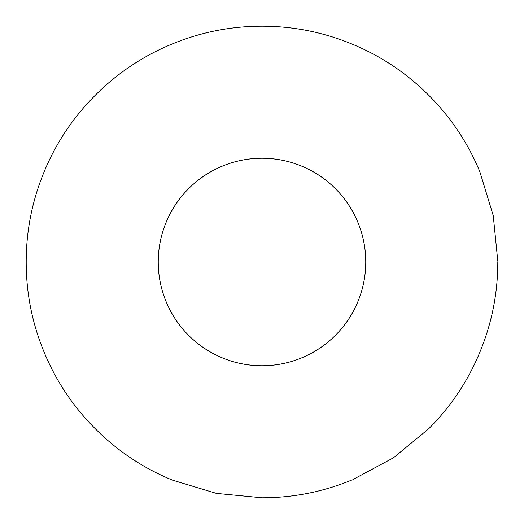 <?xml version="1.0" encoding="UTF-8"?>
<svg xmlns="http://www.w3.org/2000/svg" width="524" height="524" viewBox="0 0 524 524"><rect width="100%" height="100%" fill="white"/><g stroke="black" fill="none" stroke-linecap="round" stroke-linejoin="round"><path stroke-width="0.79" d="M497.8 261.247L493.241 215.619L479.853 171.761C467.88 142.869 450.843 117.369 428.737 95.263C406.617 73.15 381.118 56.107 352.239 44.147C323.341 32.18 293.257 26.2 262 26.2L262 158.248A103.752 103.752 0 0 1 365.752 262A103.752 103.752 0 0 1 262 365.752L262 497.8C293.276 497.8 323.354 491.82 352.239 479.853M172.468 480.141L216.36 493.385L262 497.8L262 365.752C275.755 365.752 288.986 363.119 301.706 357.853C314.407 352.593 325.627 345.1 335.367 335.367C345.087 325.646 352.587 314.426 357.853 301.706C363.119 289.006 365.752 275.768 365.752 262C365.752 248.252 363.119 235.014 357.853 222.294C352.593 209.593 345.1 198.373 335.367 188.633C325.646 178.913 314.426 171.413 301.706 166.147C289.006 160.881 275.768 158.248 262 158.248C248.252 158.248 235.014 160.881 222.294 166.147C209.593 171.407 198.373 178.9 188.633 188.633C178.913 198.354 171.413 209.574 166.147 222.294C160.881 234.994 158.248 248.232 158.248 262C158.248 275.748 160.881 288.986 166.147 301.706C171.407 314.407 178.9 325.627 188.633 335.367C198.354 345.087 209.574 352.587 222.294 357.853C235.001 363.119 248.238 365.752 262 365.752A103.752 103.752 0 0 1 158.248 262A103.752 103.752 0 0 1 262 158.248L262 26.2C230.724 26.2 200.64 32.187 171.761 44.147C142.869 56.12 117.369 73.157 95.263 95.263C73.15 117.383 56.107 142.882 44.147 171.761C32.18 200.659 26.2 230.743 26.2 262C26.2 293.276 32.187 323.36 44.147 352.239C56.12 381.131 73.157 406.631 95.263 428.737C117.383 450.85 142.882 467.893 171.761 479.853M352.934 479.558L393.341 457.884L428.737 428.737C450.85 406.617 467.893 381.118 479.853 352.239C491.82 323.341 497.8 293.257 497.8 262"/></g></svg>
